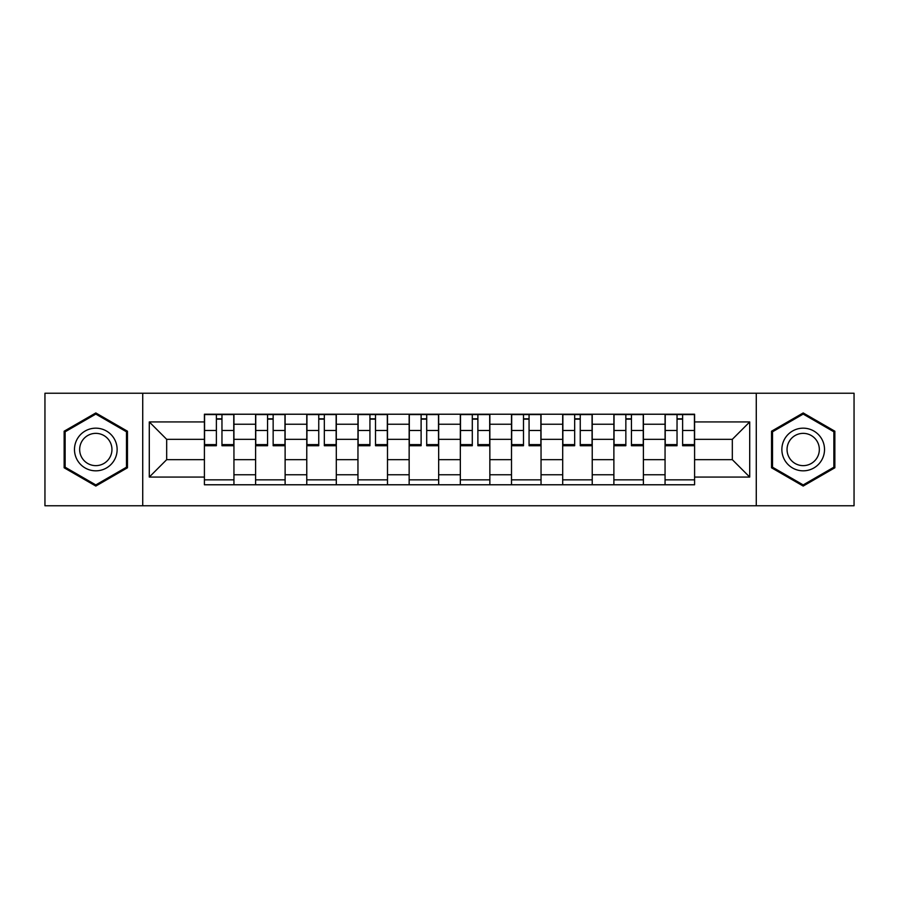 <?xml version="1.0" encoding="UTF-8"?>
<svg xmlns="http://www.w3.org/2000/svg" width="899" height="899" viewBox="0 0 899 899"><rect width="100%" height="100%" fill="white"/><g stroke="black" fill="none" stroke-linecap="round" stroke-linejoin="round"><path stroke-width="1.35" d="M756.273 505.766L854.05 505.766L854.05 393.234L44.95 393.234L44.95 505.766L756.273 505.766L756.273 393.234M255.597 484.775L255.597 424.238L233.942 424.238L233.942 484.775M233.942 424.238L233.942 414.225M255.597 424.238L255.597 414.225M285.118 414.225L285.118 484.775M306.773 484.775L306.773 414.225M336.305 414.225L336.305 484.775M357.959 484.775L357.959 414.225M387.491 414.225L387.491 484.775M409.146 484.775L409.146 414.225M438.667 414.225L438.667 484.775M460.333 484.775L460.333 414.225M489.854 414.225L489.854 484.775M511.509 484.775L511.509 414.225M541.041 414.225L541.041 484.775M562.695 484.775L562.695 414.225M592.227 414.225L592.227 484.775M613.882 484.775L613.882 414.225M643.403 414.225L643.403 484.775M665.058 484.775L665.058 414.225M665.058 459.67L643.403 459.67M613.882 459.67L592.227 459.67M562.695 459.67L541.041 459.67M511.509 459.67L489.854 459.67M460.333 459.67L438.667 459.67M409.146 459.67L387.491 459.67M357.959 459.67L336.305 459.67M306.773 459.67L285.118 459.67M255.597 459.67L233.942 459.67M665.058 439.33L643.403 439.33M613.882 439.33L592.227 439.33M562.695 439.33L541.041 439.33M511.509 439.33L489.854 439.33M460.333 439.33L438.667 439.33M409.146 439.33L387.491 439.33M357.959 439.33L336.305 439.33M306.773 439.33L285.118 439.33M255.597 439.33L233.942 439.33M166.675 459.67L204.41 459.67L204.41 439.33L166.675 439.33L166.675 459.67L149.29 477.066L149.29 421.934L204.41 421.934L204.41 439.33M694.59 439.33L694.59 459.67L732.325 459.67L732.325 439.33L694.59 439.33L694.59 414.225L204.41 414.225L204.41 421.934M694.59 421.934L749.71 421.934L749.71 477.066L694.59 477.066L694.59 459.67M204.41 459.67L204.41 484.775L694.59 484.775L694.59 477.066M204.41 477.066L149.29 477.066M142.727 505.766L142.727 393.234M127.467 431.217L95.811 412.944L64.144 431.217L64.144 467.783L95.811 486.056L127.467 467.783L127.467 431.217M834.856 431.217L803.189 412.944L771.533 431.217L771.533 467.783L803.189 486.056L834.856 467.783L834.856 431.217M233.942 479.852L204.41 479.852M216.378 419.148L221.963 419.148M285.118 479.852L255.597 479.852M267.565 419.148L273.15 419.148M336.305 479.852L306.773 479.852M318.752 419.148L324.325 419.148M387.491 479.852L357.959 479.852M369.938 419.148L375.512 419.148M438.667 479.852L409.146 479.852M421.114 419.148L426.699 419.148M489.854 479.852L460.333 479.852M472.301 419.148L477.886 419.148M541.041 479.852L511.509 479.852M523.488 419.148L529.062 419.148M592.227 479.852L562.695 479.852M574.675 419.148L580.248 419.148M643.403 479.852L613.882 479.852M625.85 419.148L631.435 419.148M694.59 479.852L665.058 479.852M677.037 419.148L682.622 419.148M149.29 421.934L166.675 439.33M732.325 459.67L749.71 477.066M732.325 439.33L749.71 421.934M221.963 444.6L233.774 444.6L233.774 445.724L221.963 445.724L221.963 414.563L233.774 414.563L227.211 414.563M233.774 444.6L233.774 414.563M216.378 418.822L221.963 418.822M211.13 414.563L204.567 414.563L204.567 445.724L216.378 445.724L216.378 414.563L211.625 414.563M204.567 414.563L226.717 414.563M273.15 444.6L284.961 444.6L284.961 445.724L273.15 445.724L273.15 414.563L284.961 414.563L278.398 414.563M284.961 444.6L284.961 414.563M267.565 418.822L273.15 418.822M262.317 414.563L255.754 414.563L255.754 445.724L267.565 445.724L267.565 414.563L262.811 414.563M255.754 414.563L277.903 414.563M324.325 444.6L336.136 444.6L336.136 445.724L324.325 445.724L324.325 414.563L336.136 414.563L329.573 414.563M336.136 444.6L336.136 414.563M318.752 418.822L324.325 418.822M313.504 414.563L306.941 414.563L306.941 445.724L318.752 445.724L318.752 414.563L313.998 414.563M306.941 414.563L329.09 414.563M77.336 460.164A21.329 21.329 0 0 0 106.464 467.974A21.329 21.329 0 0 0 114.274 438.836A21.329 21.329 0 0 0 85.147 431.026A21.329 21.329 0 0 0 77.336 460.164M81.82 457.569A16.148 16.148 0 0 0 103.879 463.479A16.148 16.148 0 0 0 109.79 441.431A16.148 16.148 0 0 0 87.731 435.521A16.148 16.148 0 0 0 81.82 457.569M95.811 414.079L126.478 431.79L126.478 467.21L95.811 484.921L65.133 467.21L65.133 431.79L95.811 414.079M784.726 460.164A21.329 21.329 0 0 0 813.853 467.974A21.329 21.329 0 0 0 821.664 438.836A21.329 21.329 0 0 0 792.536 431.026A21.329 21.329 0 0 0 784.726 460.164M789.21 457.569A16.148 16.148 0 0 0 811.269 463.479A16.148 16.148 0 0 0 817.18 441.431A16.148 16.148 0 0 0 795.121 435.521A16.148 16.148 0 0 0 789.21 457.569M803.189 414.079L833.867 431.79L833.867 467.21L803.189 484.921L772.522 467.21L772.522 431.79L803.189 414.079M375.512 444.6L387.323 444.6L387.323 445.724L375.512 445.724L375.512 414.563L387.323 414.563L380.76 414.563M387.323 444.6L387.323 414.563M369.938 418.822L375.512 418.822M364.691 414.563L358.128 414.563L358.128 445.724L369.938 445.724L369.938 414.563L365.174 414.563M358.128 414.563L380.266 414.563M426.699 444.6L438.51 444.6L438.51 445.724L426.699 445.724L426.699 414.563L438.51 414.563L431.947 414.563M438.51 444.6L438.51 414.563M421.114 418.822L426.699 418.822M415.866 414.563L409.303 414.563L409.303 445.724L421.114 445.724L421.114 414.563L416.361 414.563M409.303 414.563L431.453 414.563M477.886 444.6L489.697 444.6L489.697 445.724L477.886 445.724L477.886 414.563L489.697 414.563L483.134 414.563M489.697 444.6L489.697 414.563M472.301 418.822L477.886 418.822M467.053 414.563L460.49 414.563L460.49 445.724L472.301 445.724L472.301 414.563L467.547 414.563M460.49 414.563L482.639 414.563M529.062 444.6L540.872 444.6L540.872 445.724L529.062 445.724L529.062 414.563L540.872 414.563L534.309 414.563M540.872 444.6L540.872 414.563M523.488 418.822L529.062 418.822M518.24 414.563L511.677 414.563L511.677 445.724L523.488 445.724L523.488 414.563L518.734 414.563M511.677 414.563L533.826 414.563M580.248 444.6L592.059 444.6L592.059 445.724L580.248 445.724L580.248 414.563L592.059 414.563L585.496 414.563M592.059 444.6L592.059 414.563M574.675 418.822L580.248 418.822M569.427 414.563L562.864 414.563L562.864 445.724L574.675 445.724L574.675 414.563L569.91 414.563M562.864 414.563L585.002 414.563M631.435 444.6L643.246 444.6L643.246 445.724L631.435 445.724L631.435 414.563L643.246 414.563L636.683 414.563M643.246 444.6L643.246 414.563M625.85 418.822L631.435 418.822M620.602 414.563L614.039 414.563L614.039 445.724L625.85 445.724L625.85 414.563L621.097 414.563M614.039 414.563L636.189 414.563M682.622 444.6L694.433 444.6L694.433 445.724L682.622 445.724L682.622 414.563L694.433 414.563L687.87 414.563M694.433 444.6L694.433 414.563M677.037 418.822L682.622 418.822M671.789 414.563L665.226 414.563L665.226 445.724L677.037 445.724L677.037 414.563L672.283 414.563M665.226 414.563L687.375 414.563M613.882 424.238L592.227 424.238M562.695 424.238L541.041 424.238M511.509 424.238L489.854 424.238M460.333 424.238L438.667 424.238M409.146 424.238L387.491 424.238M357.959 424.238L336.305 424.238M306.773 424.238L285.118 424.238M665.058 424.238L643.403 424.238M613.882 474.762L592.227 474.762M562.695 474.762L541.041 474.762M511.509 474.762L489.854 474.762M460.333 474.762L438.667 474.762M409.146 474.762L387.491 474.762M357.959 474.762L336.305 474.762M306.773 474.762L285.118 474.762M255.597 474.762L233.942 474.762M665.058 474.762L643.403 474.762M221.963 430.486L233.774 430.486M204.567 444.6L216.378 444.6M204.567 430.486L216.378 430.486M273.15 430.486L284.961 430.486M255.754 444.6L267.565 444.6M255.754 430.486L267.565 430.486M324.325 430.486L336.136 430.486M306.941 444.6L318.752 444.6M306.941 430.486L318.752 430.486M375.512 430.486L387.323 430.486M358.128 444.6L369.938 444.6M358.128 430.486L369.938 430.486M426.699 430.486L438.51 430.486M409.303 444.6L421.114 444.6M409.303 430.486L421.114 430.486M477.886 430.486L489.697 430.486M460.49 444.6L472.301 444.6M460.49 430.486L472.301 430.486M529.062 430.486L540.872 430.486M511.677 444.6L523.488 444.6M511.677 430.486L523.488 430.486M580.248 430.486L592.059 430.486M562.864 444.6L574.675 444.6M562.864 430.486L574.675 430.486M631.435 430.486L643.246 430.486M614.039 444.6L625.85 444.6M614.039 430.486L625.85 430.486M682.622 430.486L694.433 430.486M665.226 444.6L677.037 444.6M665.226 430.486L677.037 430.486"/></g></svg>
